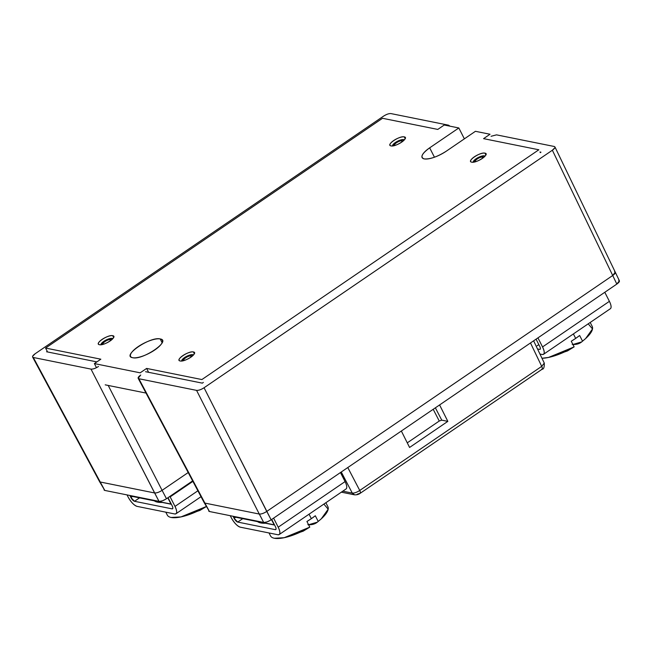 <?xml version="1.0" encoding="UTF-8"?>
<svg xmlns="http://www.w3.org/2000/svg" width="652" height="652" viewBox="0 0 652 652"><rect width="100%" height="100%" fill="white"/><g stroke="black" fill="none" stroke-linecap="round" stroke-linejoin="round"><path stroke-width="0.98" d="M112.698 335.69L113.619 337.5L112.698 335.69A8.549 2.722 -27 0 0 103.424 338.559A8.549 2.722 -27 0 0 98.468 344.085A8.549 2.722 -27 0 0 99.479 344.704A8.549 2.722 -27 0 0 108.745 341.844A8.549 2.722 -27 0 0 113.709 336.318A8.549 2.722 -27 0 0 112.698 335.69C107.963 334.378 93.929 343.946 99.479 344.704C104.214 346.025 118.248 336.448 112.698 335.69M193.391 351.95L194.312 353.759L193.391 351.95A8.549 2.722 -27 0 0 184.117 354.81A8.549 2.722 -27 0 0 179.161 360.336A8.549 2.722 -27 0 0 180.172 360.963A8.549 2.722 -27 0 0 189.439 358.103A8.549 2.722 -27 0 0 194.402 352.577A8.549 2.722 -27 0 0 193.391 351.95C188.648 350.637 174.622 360.206 180.172 360.963C184.907 362.276 198.941 352.708 193.391 351.95M404.24 136.879L405.161 138.689L404.24 136.879A8.549 2.722 -27 0 0 394.965 139.74A8.549 2.722 -27 0 0 390.01 145.266A8.549 2.722 -27 0 0 391.021 145.893A8.549 2.722 -27 0 0 400.287 143.032A8.549 2.722 -27 0 0 405.251 137.507A8.549 2.722 -27 0 0 404.24 136.879C399.497 135.567 385.471 145.135 391.021 145.893C395.756 147.205 409.79 137.637 404.24 136.879M484.933 153.138L485.854 154.948L484.933 153.138A8.549 2.722 -27 0 0 475.658 155.999A8.549 2.722 -27 0 0 470.703 161.525A8.549 2.722 -27 0 0 471.714 162.152A8.549 2.722 -27 0 0 480.98 159.284A8.549 2.722 -27 0 0 485.944 153.758A8.549 2.722 -27 0 0 484.933 153.138C480.19 151.818 466.164 161.394 471.714 162.152C476.449 163.465 490.483 153.896 484.933 153.138M160.196 338.942L162.112 342.716L160.196 338.942A17.808 5.672 -27 0 0 140.897 344.908A17.808 5.672 -27 0 0 130.571 356.416A17.808 5.672 -27 0 0 132.674 357.712A17.808 5.672 -27 0 0 151.973 351.754A17.808 5.672 -27 0 0 162.299 340.246A17.808 5.672 -27 0 0 160.196 338.942C150.335 336.204 121.109 356.139 132.674 357.712C142.535 360.45 171.753 340.523 160.196 338.942M429.668 147.841A17.808 5.672 -27 0 0 422.113 157.597A17.808 5.672 -27 0 0 424.216 158.901A17.808 5.672 -27 0 0 446.278 151.191L475.43 131.305L446.278 151.191C437.427 156.79 430.076 159.357 424.216 158.901C419.986 157.328 421.803 153.644 429.668 147.841L458.829 127.963L464.371 138.852L458.829 127.963L429.668 147.841L434.444 157.213L429.668 147.841M483.572 138.648L490.027 134.247L483.572 138.648L538.837 149.781L483.572 138.648M146.627 368.421L148.615 372.325L146.627 368.421L201.892 379.554L146.627 368.421L140.172 372.822L146.627 368.421M94.385 363.596L96.463 367.671L94.385 363.596L100.84 359.195L94.385 363.596L140.172 372.822L94.385 363.596M444.232 125.021L437.785 129.422L382.52 118.289L437.785 129.422L444.232 125.021L458.829 127.963L444.232 125.021M145.999 393.058L105.208 384.843L145.999 393.058M475.43 131.305L490.027 134.247L475.43 131.305M538.837 149.781L201.892 379.554L538.837 149.781M47.229 351.306L45.575 348.062L100.84 359.195L45.575 348.062L382.52 118.289L45.575 348.062L47.229 351.306M390.955 113.587C388.885 113.448 386.392 114.32 383.474 116.203C386.473 114.304 388.967 113.432 390.955 113.587L448.641 125.208L449.424 126.064L448.641 125.208L390.955 113.587M96.879 361.901L46.561 351.762L96.879 361.901M33.146 357.443L100.237 482.007L154.614 492.961C156.594 493.116 159.088 492.244 162.087 490.345L188.2 472.537L162.087 490.345L166.472 498.731L192.633 480.891L166.472 498.731L162.087 490.345L188.2 472.537L162.087 490.345L108.208 385.446L162.087 490.345C159.129 492.236 156.635 493.108 154.614 492.961L90.995 369.105C93.024 369.252 95.518 368.38 98.476 366.489C95.477 368.388 92.983 369.26 90.995 369.105L33.309 357.483C31.875 356.946 32.486 355.699 35.159 353.734L383.474 116.203L35.159 353.734L32.641 356.236M166.472 498.731C163.465 500.638 160.979 501.51 158.99 501.347L90.995 369.105L33.309 357.483L100.237 482.007L99.528 481.575L32.6 357.051M491.062 136.284L496.531 134.858L491.062 136.292M614.567 271.754C616.001 272.291 615.39 273.538 612.717 275.503L552.366 150.229L204.052 387.761C201.052 389.66 198.558 390.532 196.57 390.377L138.884 378.747L204.899 503.091L259.276 514.045L196.57 390.377L138.884 378.747C137.45 378.217 138.061 376.97 140.734 375.006L138.175 378.315L138.884 378.747L204.899 503.091L204.19 502.659L138.175 378.315M202.316 383.14L145.559 371.705L202.316 383.14L203.359 382.431L202.316 383.14M540.964 152.201L540.296 152.649L540.964 152.201L539.962 151.998L540.964 152.201M554.363 146.513L496.531 134.858L554.216 146.48C555.651 147.01 555.039 148.265 552.366 150.229L554.893 147.702M158.99 501.347L154.614 492.961L100.237 482.007L104.785 490.426L158.99 501.347L104.785 490.426L99.528 481.575M618.683 280.327C620.125 280.857 619.506 282.104 616.833 284.076L619.392 280.784L615.292 272.21L612.717 275.503L266.758 511.429C263.758 513.328 261.265 514.2 259.276 514.045L204.899 503.091L209.447 511.51L263.661 522.431L209.447 511.51L204.198 502.659L209.447 511.51M196.57 390.377C198.64 390.507 201.134 389.635 204.052 387.761L266.758 511.429C263.84 513.311 261.346 514.183 259.276 514.045L196.57 390.377M554.942 146.936L615.284 272.21L612.717 275.503L616.833 284.076L612.717 275.503L266.758 511.429L612.717 275.503L552.366 150.229L204.052 387.761L271.134 519.815L616.833 284.076L271.134 519.815C268.135 521.722 265.641 522.594 263.661 522.431L259.341 514.053M192.821 354.672A6.675 2.127 -27 0 0 186.04 356.652A6.675 2.127 -27 0 0 181.639 360.89A6.675 2.127 -27 0 0 181.647 360.996L185.893 356.734L192.821 354.672L193.473 354.973A6.675 2.127 -27 0 0 193.383 354.9A6.675 2.127 -27 0 0 192.821 354.672M184.32 360.466C181.509 360.083 188.607 355.242 191.003 355.91L191.509 356.725A4.328 1.377 -27 0 0 191.558 356.579A4.328 1.377 -27 0 0 191.003 355.91L190.873 357.182L191.003 355.91A4.328 1.377 -27 0 0 185.885 357.63A4.328 1.377 -27 0 0 184.076 360.393A4.328 1.377 -27 0 0 184.214 360.442M112.128 338.412A6.675 2.127 -27 0 0 105.347 340.393A6.675 2.127 -27 0 0 100.946 344.631A6.675 2.127 -27 0 0 100.954 344.745L105.2 340.474L112.128 338.412L112.78 338.714A6.675 2.127 -27 0 0 112.69 338.641A6.675 2.127 -27 0 0 112.128 338.412M103.627 344.215C100.816 343.832 107.914 338.991 110.31 339.651L110.824 340.474A4.328 1.377 -27 0 0 110.864 340.32A4.328 1.377 -27 0 0 110.31 339.651L110.188 340.931L110.31 339.651A4.328 1.377 -27 0 0 105.192 341.371A4.328 1.377 -27 0 0 103.383 344.134A4.328 1.377 -27 0 0 103.521 344.191M484.363 155.861A6.675 2.127 -27 0 0 477.582 157.833A6.675 2.127 -27 0 0 473.181 162.071A6.675 2.127 -27 0 0 473.189 162.185L477.435 157.914L484.363 155.861L485.015 156.162A6.675 2.127 -27 0 0 484.925 156.089A6.675 2.127 -27 0 0 484.363 155.861M475.862 161.655C473.05 161.272 480.149 156.431 482.545 157.099L483.05 157.914A4.328 1.377 -27 0 0 483.099 157.768A4.328 1.377 -27 0 0 482.545 157.099L482.415 158.371L482.545 157.099A4.328 1.377 -27 0 0 477.427 158.811A4.328 1.377 -27 0 0 475.618 161.574A4.328 1.377 -27 0 0 475.756 161.631M403.669 139.601A6.675 2.127 -27 0 0 396.889 141.574A6.675 2.127 -27 0 0 392.488 145.812A6.675 2.127 -27 0 0 392.496 145.926L396.742 141.655L403.669 139.601L404.322 139.903A6.675 2.127 -27 0 0 404.232 139.83A6.675 2.127 -27 0 0 403.669 139.601M395.169 145.396C392.357 145.013 399.456 140.172 401.852 140.84L402.365 141.655A4.328 1.377 -27 0 0 402.406 141.508A4.328 1.377 -27 0 0 401.852 140.84L401.73 142.112L401.852 140.84A4.328 1.377 -27 0 0 396.734 142.552A4.328 1.377 -27 0 0 394.925 145.323A4.328 1.377 -27 0 0 395.063 145.372M157.548 502.154L157.173 501.412L157.548 502.154A37.726 12.013 153 0 1 154.328 500.834A37.726 12.013 153 0 0 157.548 502.154L157.173 501.412L157.548 502.154A37.726 12.013 153 0 0 162.283 502.439A37.726 12.013 153 0 1 157.548 502.154L154.679 501.078L157.548 502.154M260.759 522.945L260.384 522.203L260.759 522.945A37.726 12.013 153 0 1 257.54 521.633A37.726 12.013 153 0 0 260.759 522.945L260.384 522.203L260.759 522.945A37.726 12.013 153 0 0 265.494 523.23A37.726 12.013 153 0 1 260.759 522.945L257.89 521.877L260.759 522.945M165.812 512.17L167.311 515.113A32.192 10.253 153 0 0 206.285 506.522L180.987 516.914L199.952 510.394L206.317 506.596M180.987 516.914L171.109 517.46M128.085 496.946L127.05 494.909L128.085 496.946A10.057 3.553 -124.3 0 0 137.107 506.384L174.638 513.947A10.057 3.553 -124.3 0 0 175.975 513.76A10.057 3.553 -124.3 0 0 174.997 506.4L197.89 490.785L174.997 506.4L170.156 496.881L174.997 506.4C177.352 511.502 177.23 514.02 174.638 513.947L137.107 506.384C134.002 505.308 130.995 502.162 128.085 496.946M192.894 481.372L170.156 496.881L192.894 481.372M169.406 496.734L170.156 496.881L169.406 496.734M168.029 497.672L172.185 505.83C173.13 507.867 173.082 508.878 172.038 508.853A4.026 1.426 -124.3 0 0 172.576 508.78A4.026 1.426 -124.3 0 0 172.185 505.83L168.029 497.672M132.478 496.433L130.905 497.509L129.862 495.479L130.905 497.509A4.026 1.426 -124.3 0 0 134.508 501.29L139.544 497.859L134.508 501.29L130.905 497.509L132.478 496.433M172.837 508.307L172.038 508.853L134.508 501.29L172.038 508.853L172.837 508.307M325.87 502.725L327.883 506.677A32.192 10.253 153 0 1 318.2 521.404L315.323 515.756A32.192 10.253 153 0 1 311.338 518.666L309.056 514.192L311.338 518.666L306.921 521.486L309.798 527.134L284.199 537.704L274.321 538.259M284.199 537.704L303.164 531.184L309.798 527.134A32.192 10.253 153 0 1 270.523 535.903L269.023 532.961M324.077 504.322L328.184 509.188L321.306 518.796L317.671 521.893M321.306 518.796L317.328 522.179L308.583 524.746M307.858 524.689C312.194 525.023 315.641 523.923 318.2 521.404L315.323 515.756L311.338 518.666A32.192 10.253 153 0 1 306.921 521.486L309.798 527.134M345.071 481.592L278.208 527.191L273.604 518.136L278.208 527.191C280.564 532.293 280.442 534.811 277.85 534.738L240.319 527.183C237.214 526.099 234.207 522.953 231.297 517.737L230.262 515.708L231.297 517.737A10.057 3.553 -124.3 0 0 240.319 527.183L277.85 534.738A10.057 3.553 -124.3 0 0 279.186 534.558A10.057 3.553 -124.3 0 0 278.208 527.191L345.071 481.592L340.458 472.545L345.071 481.592A10.057 3.553 55.7 0 1 346.049 488.959L279.186 534.558M271.729 519.416L275.397 526.62C276.342 528.658 276.293 529.668 275.25 529.644A4.026 1.426 -124.3 0 0 275.788 529.571A4.026 1.426 -124.3 0 0 275.397 526.62L271.729 519.416M235.69 517.232L234.109 518.307L233.074 516.27L234.109 518.307A4.026 1.426 -124.3 0 0 237.719 522.081L242.756 518.65L237.719 522.081L234.109 518.307L235.69 517.232M276.049 529.098L275.25 529.644L237.719 522.081L275.25 529.644L276.049 529.098M590.199 322.463L592.212 326.416A32.192 10.253 153 0 1 582.529 341.151L579.652 335.503A32.192 10.253 153 0 1 575.667 338.404L573.385 333.93L575.667 338.404L571.258 341.224L574.135 346.872L548.528 357.451L541.975 358.258A32.192 10.253 153 0 0 574.135 346.872L567.493 350.931L548.528 357.451M588.414 324.068L592.513 328.934L585.635 338.543L582 341.632M585.635 338.543L581.657 341.917L572.912 344.492M572.187 344.435C576.531 344.761 579.978 343.669 582.529 341.151L579.652 335.503L575.667 338.404A32.192 10.253 153 0 1 571.258 341.224L574.135 346.872M543.523 354.297A10.057 3.553 -124.3 0 1 542.179 354.484L539.946 354.036L542.179 354.484C544.77 354.558 544.893 352.039 542.545 346.929L537.933 337.883L542.545 346.929L609.4 301.338L604.795 292.283L609.4 301.338A10.057 3.553 55.7 0 1 610.378 308.706L543.523 354.297A10.057 3.553 -124.3 0 0 542.545 346.929L609.4 301.338M536.058 339.162L539.726 346.367C540.671 348.404 540.622 349.407 539.587 349.382A4.026 1.426 -124.3 0 0 540.117 349.309A4.026 1.426 -124.3 0 0 539.726 346.367L536.058 339.162M540.386 348.836L539.587 349.382L537.517 348.967L539.587 349.382L540.386 348.836M357.084 494.289L359.578 493.417C360.589 493.434 360.646 492.447 359.749 490.459L541.714 366.367A4.026 1.426 55.7 0 1 542.073 369.26C543.678 369.285 544.412 367.231 544.29 363.091L541.714 366.367C542.611 368.364 542.554 369.35 541.543 369.334M542.073 369.26L360.116 493.344A4.026 1.426 -124.3 0 0 360.116 493.344A4.026 1.426 -124.3 0 0 359.749 490.459L347.785 467.549L359.749 490.459C356.774 492.39 354.28 493.254 352.276 493.075L342.813 491.168L352.276 493.075L354.558 494.835A4.026 3.537 101.4 0 0 354.615 494.844M352.276 493.075L341.265 471.999L352.276 493.075A4.026 3.537 101.4 0 0 354.558 494.835L341.338 492.17M537.134 345.78L538.837 344.623L537.134 345.78M344.68 479.261L343.425 478.364L344.68 479.261L340.98 472.187L344.68 479.261L343.791 479.081L344.68 479.261M541.714 366.367L530.483 342.96L541.714 366.367L359.749 490.459M234.207 516.93L233.946 516.449L234.207 516.93L274.313 525.007L271.476 519.587L274.508 524.876L234.207 516.93M130.995 496.139L130.734 495.65L130.995 496.139L171.101 504.216L167.776 497.843L171.297 504.086L130.995 496.139M441.754 420.149L435.373 407.826L441.754 420.149L439.261 421.021L441.754 420.149L447.834 421.371L409.578 447.459L447.834 421.371L441.754 420.149M433.197 409.309L439.261 421.021L407.272 442.838L439.261 421.021L433.197 409.309M409.578 447.459L401.347 431.021M439.603 404.941L447.834 421.371L439.587 404.949M165.967 499.065L162.641 500.712M162.348 500.817L159.43 501.396M104.516 490.345L104.027 489.897M270.629 520.149L267.312 521.796M267.018 521.902L264.101 522.48M209.178 511.429L208.689 510.989M262.43 513.589L262.837 513.442M612.717 275.503L266.758 511.429L271.134 519.815M263.661 522.431L259.276 514.045L204.899 503.091L259.276 514.045C261.265 514.2 263.758 513.328 266.758 511.429M162.087 490.345C159.088 492.244 156.594 493.116 154.614 492.961L154.638 492.961M157.751 492.504L158.265 492.317M100.172 481.991L154.614 492.961L100.237 482.007L104.785 490.426M100.237 482.007L99.52 481.559M449.57 126.097L449.358 125.657M175.975 513.76L201.02 496.685M360.116 493.344C358.649 494.444 356.799 494.941 354.558 494.835M544.29 363.099L533.613 340.825"/></g></svg>
